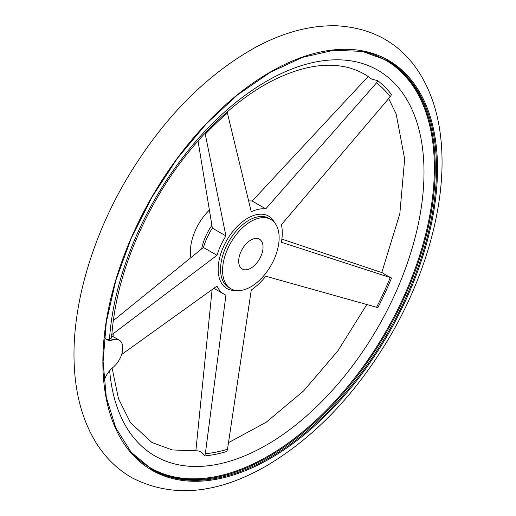 <?xml version="1.0" encoding="UTF-8"?>
<svg xmlns="http://www.w3.org/2000/svg" width="516" height="516" viewBox="0 0 516 516"><rect width="100%" height="100%" fill="white"/><g stroke="black" fill="none" stroke-linecap="round" stroke-linejoin="round"><path stroke-width="0.77" d="M104.361 337.174A17.209 9.939 120 0 0 106.696 339.612A17.209 9.939 120 0 0 112.946 339.851L110.805 338.619L109.476 339.412L106.257 339.328M368.508 76.155L252.176 201.027L265.746 208.864L376.519 82.863L377.854 80.754A214.334 123.75 -60 0 1 391.528 94.589L390.225 96.737L281.413 224.718A48.091 27.767 120 0 1 281.413 242.281L391.528 277.982A214.334 123.75 -60 0 1 377.854 307.613L265.746 276.228A48.091 27.767 120 0 1 251.273 290.011L227.517 449.268L226.808 451.487A214.334 123.75 -60 0 1 204.678 455.957L205.336 453.757L225.924 295.133A48.091 27.767 120 0 1 224.221 294.281A48.091 27.767 120 0 1 216.984 286.083L121.634 354.518M377.854 80.754L371.52 78.98C361.606 71.26 349.842 66.777 336.219 65.545C318.714 63.978 299.228 68.17 277.769 78.103C235.483 97.705 190.52 141.461 159.07 194.513C130.754 242.759 114.945 290.302 111.643 337.129L110.805 338.619M227.13 111.927L251.273 211.786A48.091 27.767 120 0 1 265.746 208.864M212.115 289.534L195.848 450.861C199.279 450.487 202.227 452.19 204.678 455.957M391.528 277.982C387.284 275.912 384.336 274.209 382.698 272.88L281.884 239.121M111.327 334.626L113.249 333.639L216.984 255.304L203.414 247.474L113.23 320.72M216.984 255.304A48.091 27.767 120 0 1 225.924 235.935L212.36 228.098A48.091 27.767 120 0 0 203.414 247.474M225.924 235.935L205.065 133.205M198.028 140.939L212.36 228.098M252.176 201.027A48.091 27.767 120 0 0 248.609 200.937M250.86 286.786A39.99 23.091 -60 0 1 230.865 288.767A39.99 23.091 -60 0 1 230.865 242.591A39.99 23.091 -60 0 1 270.855 219.5A39.99 23.091 -60 0 1 276.989 251.544A39.99 23.091 -60 0 1 250.86 286.786M190.849 257.548A39.99 23.091 -60 0 1 209.303 210.109M250.86 268.185A17.209 9.939 -60 0 1 242.256 269.036A17.209 9.939 -60 0 1 242.256 249.164A17.209 9.939 -60 0 1 259.471 239.224A17.209 9.939 -60 0 1 262.109 253.021A17.209 9.939 -60 0 1 250.86 268.185M111.237 336.084L113.604 336.871M113.597 336.871L119.19 340.096A17.209 9.939 120 0 1 122.228 352.363A17.209 9.939 120 0 1 112.946 367.424A17.209 9.939 120 0 0 104.006 381.15M119.19 340.096A17.209 9.939 120 0 0 112.946 339.851M376.519 82.863A211.812 122.292 -60 0 1 390.225 96.737M230.865 288.767L228.846 287.599A39.99 23.091 -60 0 1 228.846 241.417A39.99 23.091 -60 0 1 268.836 218.333L270.855 219.5M235.593 290.431A41.783 24.123 -60 0 1 219.132 260.187A41.783 24.123 -60 0 1 250.331 216.823A41.783 24.123 -60 0 1 274.66 222.757M201.627 248.899A39.99 23.091 -60 0 1 211.876 225.331M205.336 134.108A211.812 122.292 -60 0 1 227.517 112.985M227.517 449.268A211.812 122.292 -60 0 1 205.336 453.757M390.225 277.647A211.812 122.292 -60 0 1 376.519 307.343M387.019 60.359A235.896 136.192 -60 0 1 422.391 249.589A235.896 136.192 -60 0 1 268.455 456.899A235.896 136.192 -60 0 1 151.13 468.934M366.031 52.168A235.315 135.863 -60 0 1 426.177 232.219A235.315 135.863 -60 0 1 267.978 456.15A235.315 135.863 -60 0 1 133.547 454.854M269.694 457.615A235.896 136.192 -60 0 1 151.749 469.296L131.109 452.164L115.758 427.848L106.29 397.249L103.097 361.542L106.309 322.113L115.81 280.478L131.238 238.244L152.001 197.048L177.298 158.47L206.155 123.995L237.463 94.95L270.003 72.453L302.518 57.366L333.749 50.265L362.49 51.407L387.639 60.714A235.896 136.192 -60 0 1 423.797 249.738A235.896 136.192 -60 0 1 269.694 457.615M270.184 458.479A236.612 136.605 -60 0 1 125.285 252.343A236.612 136.605 -60 0 1 415.077 85.037A236.612 136.605 -60 0 1 270.184 458.479M109.476 339.412A222.757 128.613 -60 0 1 348.197 60.488A222.757 128.613 -60 0 1 350.08 369.056A222.757 128.613 -60 0 1 109.669 370.649M113.075 336.613A211.812 122.292 -60 0 1 113.249 333.639M213.856 288.296L224.221 294.281M266.63 465.78C315.36 436.749 356.808 393.089 390.98 334.787C425.416 275.344 444.444 207.838 441.819 151.852C440.522 121.247 433.13 95.06 419.643 73.291C400.977 43.899 373.481 28.07 337.154 25.8C310.555 25.045 283.168 32.327 254.988 47.633C204.207 76.168 160.986 120.718 125.33 181.29C90.945 240.462 71.827 307.704 74.181 363.619C75.342 394.495 82.676 420.914 96.176 442.889C105.535 457.815 117.513 469.463 132.109 477.829C172.138 498.301 216.978 494.289 266.63 465.78M112.114 368.127L118.461 398.591L130.367 422.559L151.833 442.457L172.234 449.939L196.215 450.81M388.671 98.556L396.165 114.004L404.654 158.999L399.836 213.682L381.776 272.564M366.773 304.595L337.87 350.854L303.576 390.954L266.211 422.236L228.491 442.657"/></g></svg>
